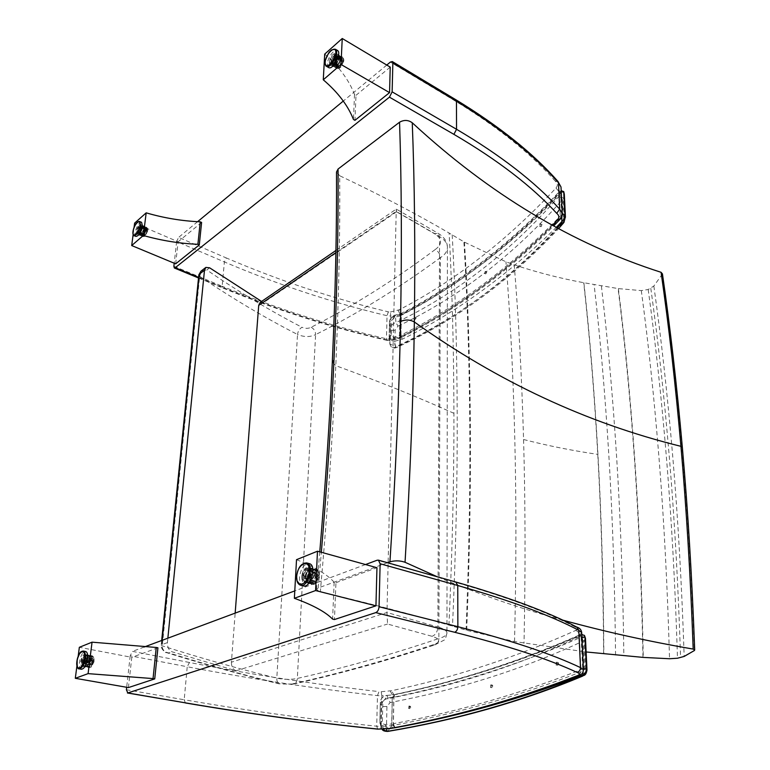 <?xml version="1.0" encoding="UTF-8"?>
<svg xmlns="http://www.w3.org/2000/svg" width="770" height="770" viewBox="0 0 770 770"><rect width="100%" height="100%" fill="white"/><g stroke="black" fill="none" stroke-linecap="round" stroke-linejoin="round"><path stroke-width="0.58" stroke-dasharray="3.85 2.89" d="M377.762 729.123L376.703 726.206L377.473 695.618L378.965 691.614L381.208 691.72L381.853 695.82L377.473 695.618C314.92 688.63 251.501 679.005 187.226 666.753L189.459 662.489C253.455 674.857 316.624 684.559 378.965 691.614M126.395 689.728L184.194 699.757L187.226 666.753L130.197 655.78L132.459 651.372L189.459 662.489M381.208 691.72L391.439 690.738C455.051 677.234 516.42 657.157 575.556 630.495C578.049 629.215 577.846 628.012 574.959 626.867L576.836 627.107M130.197 655.78L126.665 687.283M365.529 564.545L294.785 590.898M144.231 646.993L132.459 651.372M552.562 225.1C504.417 273.36 453.106 311.032 398.629 338.107L386.983 340.359L386.453 338.771L387.041 315.71L388.34 311.85L390.294 312.023L390.833 316.027L387.041 315.71C332.765 302.851 278.547 284.929 224.378 261.935L226.332 257.969C280.251 281.002 334.257 298.962 388.34 311.85M173.876 266.266L222.155 286.238L224.378 261.935L176.648 241.501L178.611 237.401L226.332 257.969M390.294 312.023L399.207 309.81C454.964 280.896 507.218 240.307 555.979 188.044C558.019 185.56 557.798 183.26 555.305 181.162L557.894 181.374M176.648 241.501L174.213 263.215M386.771 65.055L343.276 101.072M197.592 221.693L178.611 237.401M201.24 270.963L206.803 269.981C203.136 270.453 200.758 272.561 199.671 276.295L198.824 275.025M311.176 327.26C314.035 328.838 315.507 331.283 315.613 334.603C310.069 337.222 304.034 337.183 297.528 334.488C297.971 331.187 299.463 328.78 301.994 327.288C305.353 328.684 308.414 328.675 311.176 327.26C352.371 306.441 393.711 280.54 435.194 249.557C438.371 251.347 440.103 254.052 440.401 257.661C398.61 288.336 357.011 313.987 315.613 334.603L297.336 678.428C297.066 681.373 295.815 683.24 293.582 684.039L281.05 684.01C244.331 675.155 206.986 664.808 169.034 652.95C164.549 652.402 162.104 649.659 161.719 644.711L162.162 640.303M335.903 252.599L396.021 211.5L439.593 236.65L438.14 233.329L434.675 233.599L396.723 211.692L396.261 209.094L386.983 612.525L231.414 662.21L235.168 613.103M260.202 302.398L263.571 302.639L261.588 301.445M231.414 662.21C231.423 666.647 232.983 669.505 236.092 670.776L172.172 651.844C168.928 650.409 167.34 647.339 167.417 642.623L167.86 638.186M167.417 642.623L161.719 644.711L161.209 645.154L162.258 645.857C201.114 658.215 239.297 668.976 276.805 678.158C284.284 679.66 291.127 679.746 297.336 678.428C343.574 668.052 390.756 654.75 438.861 638.523L440.401 257.661C445.166 254.649 447.505 251.097 447.428 247.006C447.139 243.041 444.531 239.595 439.593 236.65L437.87 626.982L386.983 612.525L387.551 624.037L432.086 636.318C440.979 639.273 441.2 642.122 432.75 644.856L435.175 644.76C437.504 643.836 438.736 641.756 438.861 638.523C444.357 636.934 447.062 635.019 446.966 632.767C446.629 630.591 443.607 628.657 437.87 626.982C437.495 631.852 435.57 634.961 432.086 636.318M161.681 640.486L161.209 645.154C159.958 646.704 164.684 653.287 166.445 652.594C204.839 664.587 242.579 675.049 279.654 683.972C277.691 683.25 276.738 681.315 276.805 678.158L297.528 334.488C264.986 317.817 232.367 298.423 199.671 276.295L162.258 645.857C162.258 649.408 163.654 651.661 166.445 652.594L169.034 652.95L172.172 651.844M662.45 273.956L653.846 286.045L648.176 289.501L641.304 290.608L618.368 288.615L583.708 282.715C559.703 278.239 536.546 272.272 514.216 264.813L505.967 261.79L464.454 242.155L449.131 233.05C416.926 214.176 380.457 195.07 339.714 175.752C340.109 233.474 338.81 296.787 335.797 365.663C332.784 434.588 327.635 509.961 320.339 591.784C368.705 603.199 411.575 614.306 448.939 625.105L466.697 630.303L514.543 641.545L586.124 651.969M339.714 175.752L336.509 171.999M387.483 562.706L318.212 587.962L316.451 589.502L320.339 591.784M562.581 620.081C520.058 608.454 478.295 594.007 437.273 576.769M514.216 264.813C518.653 318.491 521.762 376.722 523.571 439.506C525.361 502.329 525.515 570.252 524.024 643.287M603.641 653.817C603.199 582.466 601.235 515.987 597.77 454.367C594.286 392.787 589.599 335.576 583.708 282.715M514.543 641.545C516.275 568.221 516.343 500.038 514.745 437.004C513.147 374.018 510.221 315.613 505.967 261.79M464.454 242.155C467.823 296.902 469.787 356.452 470.335 420.815C470.884 485.216 469.671 555.045 466.697 630.303M466.062 630.13C469.055 554.833 470.287 484.975 469.748 420.555C469.209 356.183 467.265 296.614 463.906 241.847M452.202 234.908C455.311 290.001 456.976 349.975 457.207 414.838C457.438 479.739 455.869 550.184 452.51 626.164M448.939 625.105C452.404 548.943 454.059 478.343 453.915 413.307C453.761 348.319 452.173 288.23 449.131 233.05M662.2 275.006C669.938 328.376 676.56 386.222 682.076 448.525C687.581 510.866 691.681 578.212 694.347 650.554M583.881 282.754C589.782 335.605 594.469 392.815 597.953 454.396C601.437 516.006 603.401 582.495 603.844 653.836M615.557 655.029C614.826 583.862 612.602 517.536 608.887 456.052C605.153 394.606 600.234 337.501 594.122 284.736M601.389 286.045C607.655 338.752 612.737 395.79 616.635 457.149C620.524 518.547 622.94 584.776 623.854 655.819M642.969 657.378C641.593 586.557 638.763 520.52 634.47 459.276C630.178 398.071 624.72 341.177 618.098 288.577M618.368 288.615C624.99 341.216 630.457 398.109 634.759 459.315C639.062 520.549 641.901 586.586 643.277 657.407M641.304 290.608C648.417 343.131 654.404 399.948 659.255 461.038C664.106 522.175 667.532 588.078 669.525 658.745M653.846 286.045C661.286 338.829 667.609 395.953 672.816 457.418C678.014 518.913 681.797 585.258 684.164 656.435M648.176 289.501C655.453 342.092 661.613 398.985 666.647 460.181C671.681 521.406 675.29 587.423 677.485 658.225M650.814 288.355C658.167 341.014 664.394 397.984 669.505 459.267C674.616 520.587 678.303 586.711 680.574 657.647M556.229 664.972L556.344 662.2L556.922 663.307L556.229 664.972M558.645 663.548L558.058 662.45L557.73 665.232L558.645 663.548M490.625 687.398L490.808 684.828L491.375 685.887L490.625 687.398M492.877 686.137L492.309 685.079L491.905 687.658L492.877 686.137M408.726 708.362L408.986 705.994L409.534 707.004L408.726 708.362M410.814 707.264L410.266 706.254L409.794 708.621L410.814 707.264M394.923 727.66L393.403 723.665L391.824 723.925L394.817 727.679M583.362 668.822L582.572 669.014C521.588 693.356 458.535 711.576 393.403 723.665L393.913 697.197L395.174 694.473L392.353 697.485L391.824 723.925L385.25 724.541C383.498 724.454 382.536 723.357 382.372 721.24L382.834 701.691L385.837 698.169L393.913 697.197C458.506 683.837 520.895 663.836 581.1 637.194L582.9 672.191M584.315 635.279L580.936 635.26L581.254 634.605L581.1 637.194L581.879 636.982M380.852 726.331L382.045 729.2L380.784 725.157L381.237 705.878C382.17 701.326 384.374 698.91 387.868 698.621L390.178 702.49L386.935 706.437L386.511 725.687C386.867 727.891 387.916 728.824 389.639 728.497C459.276 716.716 524.255 698.092 584.584 672.614L585.566 672.095L583.872 675.463M580.003 636.222C582.37 636.646 583.727 638.089 584.084 640.544L583.111 641.102C582.774 638.638 581.504 637.156 579.281 636.646L580.936 635.26C521.242 661.469 459.517 681.219 395.761 694.521L386.858 695.435L385.837 698.169M387.801 731.404L389.639 728.497M579.281 636.646C520.337 664.779 456.533 685.435 387.868 698.621L387.146 695.503C383.171 695.936 380.9 698.226 380.322 702.365L382.834 701.691M386.935 706.437C384.124 706.745 382.228 706.552 381.237 705.878L380.322 702.365L379.928 723.04C380.775 726.601 382.94 728.459 386.425 728.613L385.25 724.541M380.852 726.303L379.851 721.856L380.784 725.157C381.776 725.792 383.691 725.966 386.511 725.687M540.011 226.082L540.338 223.964L540.011 226.082M542.051 224.946L541.801 224.407L541.069 226.688L542.051 224.946M484.85 273.321L485.235 271.348L484.85 273.321M486.775 272.378L486.525 271.829L485.726 273.908L486.775 272.378M414.298 318.972L414.751 317.144L414.298 318.972M416.108 318.212L415.858 317.663L414.992 319.531L416.108 318.212M399.592 335.768L402.46 339.108L400.968 335.171L393.874 337.279L391.362 335.056L391.709 320.32L394.317 317.404L399.986 315.864L399.592 335.768M562.244 214.31L561.628 214.705C511.54 266.622 457.986 306.778 400.968 335.171L401.353 315.248L401.901 313.804L402.931 314.073L401.334 314.073L399.986 315.864L401.353 315.248C457.958 286.161 511.03 245.12 560.589 192.125L561.782 216.447M563.698 191.518C562.735 191.114 561.696 191.711 560.579 193.309L560.666 191.066L560.589 192.125L561.234 191.701M557.47 227.727C509.009 280.155 455.003 320.031 395.433 347.366C392.507 348.098 390.65 346.943 389.861 343.911L390.197 329.002C391.006 325.44 392.921 323.294 395.972 322.582L397.984 326.153L395.145 330.032L394.827 344.604C395.145 346.154 396.059 346.567 397.57 345.826C458.679 317.827 513.994 276.574 563.524 222.078L564.323 221L564.054 222.222M559.838 195.176L563.265 198.535L562.475 199.642L559.251 196.004L560.579 193.309C511.367 245.12 458.814 285.381 402.931 314.073L394.856 315.912L394.317 317.404M559.251 196.004C510.712 251.636 456.292 293.832 395.972 322.582L395.424 316.268C391.969 316.807 389.995 318.645 389.505 321.773L389.158 336.808C389.659 339.791 391.564 341.264 394.885 341.226L395.433 347.366L396.723 347.463L397.57 345.826M389.158 336.808L389.861 343.901C390.891 347.722 393.181 348.906 396.723 347.463C456.11 320.224 510.125 280.55 558.779 228.421M556.46 227.189C508.123 274.909 456.793 312.216 402.46 339.108L394.885 341.226L393.874 337.279M93.459 660.66C92.631 665.049 91.245 667.359 89.31 667.609C86.096 667.205 89.089 654.837 92.15 655.809C93.295 656.242 93.728 657.859 93.459 660.66M86.192 659.312C85.355 663.711 83.978 666.04 82.053 666.291C78.867 665.886 81.88 653.47 84.921 654.442C86.048 654.875 86.471 656.502 86.192 659.312M76.913 666.002L78.184 656.213M128.417 687.591L131.785 657.349L79.349 647.3M157.927 647.791L131.785 657.349M81.35 669.265C76.615 668.678 80.985 650.303 85.557 651.478M83.295 661.199L84.017 663.961C86.317 662.104 86.856 659.88 85.643 657.262C84.556 657.407 83.766 658.716 83.295 661.199M81.947 660.949L82.669 663.711C84.96 661.854 85.509 659.621 84.286 657.012C83.198 657.147 82.419 658.466 81.947 660.949M82.554 661.478C83.256 657.792 84.421 655.847 86.038 655.645C88.704 655.963 86.192 666.397 83.632 665.588L82.554 661.478M81.206 661.228L82.275 665.338C84.835 666.146 87.357 655.713 84.69 655.385C83.073 655.597 81.909 657.541 81.206 661.228M90.417 655.751L92.227 656.868L91.986 658.725L85.018 657.426L85.355 654.798L88.743 656.223L88.839 655.453L90.321 656.512L90.417 655.751C88.906 656.8 87.838 658.918 87.222 662.104L82.159 661.17L83.372 660.699L90.35 661.988L87.222 662.104M91.986 658.725L90.35 661.988M89.484 662.325L92.227 656.868M87.578 661.969L90.321 656.512M88.839 655.453C87.337 656.512 86.269 658.629 85.643 661.815M84.43 661.391L87.174 655.925M85.355 654.798C83.853 655.857 82.785 657.975 82.159 661.17M85.999 661.68L88.743 656.223M87.27 655.154C85.759 656.213 84.7 658.331 84.074 661.526M83.372 660.699L85.018 657.426M88.925 667.542L89.022 666.772C87.847 666.782 87.318 665.501 87.453 662.941L90.225 662.96L91.178 665.251L90.937 667.118L88.925 667.542C87.539 667.58 86.933 666.088 87.097 663.076M89.022 666.772L87.347 667.253L87.443 666.483C86.269 666.493 85.749 665.222 85.874 662.652L85.528 662.787C85.355 665.809 85.961 667.292 87.347 667.253M85.528 662.787L87.453 662.941M90.937 667.118C89.753 667.128 89.233 665.857 89.359 663.288M87.443 666.483L85.768 666.964L85.865 666.194C84.69 666.204 84.171 664.934 84.305 662.354L83.949 662.498C83.776 665.521 84.382 667.003 85.768 666.964M83.949 662.498L85.874 662.652M84.18 663.971L83.247 661.671L82.034 662.142C81.861 665.165 82.457 666.656 83.843 666.618L84.18 663.971L91.178 665.251M90.225 662.96L83.247 661.671M85.865 666.194L83.843 666.618M82.034 662.142L84.305 662.354M89.079 660.535L86.288 660.516L94.152 661.478L89.079 660.535L86.221 666.791L87.905 666.31L87.799 667.08L91.389 666.945L91.63 665.078L84.633 663.798L84.296 666.445L86.317 666.021M84.296 666.445C85.817 665.396 86.885 663.268 87.52 660.044M86.288 660.516L84.633 663.798M86.221 666.791C87.742 665.752 88.81 663.615 89.436 660.4M91.63 665.078L93.276 661.805M90.658 660.833L87.905 666.31M94.152 661.478L91.389 666.945M87.799 667.08C89.32 666.04 90.398 663.913 91.024 660.689M92.602 660.987C91.977 664.202 90.908 666.329 89.387 667.369M92.236 661.122L89.484 666.599M90.87 655.578L92.361 660.15L94.277 660.506L93.401 660.833L92.448 658.552L92.679 656.694L90.87 655.578L91.784 655.771L92.727 660.006M90.773 656.338L89.301 655.28L89.195 656.04L90.032 656.281L90.783 659.851L90.292 655.549L89.301 655.28M91.149 659.717L92.361 660.15M92.679 656.694L93.449 656.877L94.277 660.506M89.195 656.04L87.722 654.981L87.626 655.751L88.386 655.925L89.205 659.563L88.714 655.251L87.722 654.981M89.561 659.418L90.783 659.851M85.47 657.253L86.413 659.534L87.636 659.062L86.712 654.818L85.807 654.625L85.47 657.253L92.448 658.552M93.401 660.833L86.413 659.534M87.626 655.751L85.807 654.625M87.636 659.062L89.205 659.563M309.915 578.568C310.82 572.582 313.005 569.559 316.48 569.502C321.735 570.676 317.461 586.143 312.389 584.266C310.676 583.593 309.848 581.697 309.915 578.568M301.715 576.441C302.639 570.426 304.824 567.384 308.279 567.326C313.506 568.481 309.194 584.026 304.16 582.159C302.456 581.485 301.638 579.579 301.715 576.441M296.517 559.675C314.699 566.932 327.231 574.449 334.142 582.226L335.951 582.707L334.44 619.552M334.142 582.226L332.592 619.109M335.951 582.707L376.954 567.711M303.159 585.883C300.598 584.873 299.376 582.014 299.501 577.298C300.81 568.481 304.025 563.909 309.136 563.573M310.272 574.15L308.895 570.945C306.036 569.867 303.592 578.655 306.566 579.319C308.52 579.281 309.761 577.548 310.272 574.15M308.731 573.746L307.365 570.532C304.506 569.463 302.061 578.26 305.036 578.925C306.989 578.876 308.221 577.154 308.731 573.746M311.513 573.669C310.753 578.732 308.914 581.292 306.017 581.36C301.59 580.368 305.228 567.317 309.473 568.915C310.887 569.473 311.571 571.061 311.513 573.669M309.973 573.265C310.031 570.647 309.357 569.059 307.942 568.501C303.698 566.913 300.059 579.974 304.477 580.965C307.374 580.898 309.213 578.328 309.973 573.265M313.486 583.862L315.7 583.458L315.815 581.129L307.885 579.069L307.721 582.38L309.954 581.976L309.906 582.938L311.744 582.438L311.696 583.4L313.534 582.9L313.486 583.862C315.931 582.341 317.442 579.55 318.02 575.498L312.254 573.987L310.214 574.766L318.135 576.846L319.589 576.297L318.02 575.498M315.815 581.129L318.135 576.846M319.589 576.297C319.078 579.752 317.789 582.139 315.7 583.458M317.423 575.729C316.913 579.184 315.613 581.571 313.534 582.9M311.696 583.4C314.141 581.879 315.652 579.088 316.229 575.036M313.842 574.786C313.332 578.251 312.033 580.647 309.954 581.976M307.721 582.38C310.156 580.85 311.667 578.049 312.254 573.987M315.633 575.257C315.123 578.713 313.823 581.109 311.744 582.438M309.906 582.938C312.341 581.417 313.852 578.616 314.439 574.564M310.214 574.766L307.885 579.069M314.208 569.146L314.17 570.098L316.355 570.82L317.481 574.507L319.646 575.084L318.193 575.633L316.21 572.986L316.326 570.676L314.208 569.146L316.595 569.752L318.077 574.285M314.17 570.098L312.428 568.674L312.389 569.627L314.574 570.339L315.69 574.045L316.287 573.814L314.997 569.482L312.428 568.674M316.287 573.814L317.481 574.507M316.326 570.676L318.347 571.215L319.646 575.084M312.389 569.627L310.647 568.202L310.599 569.155L312.61 569.684L313.9 573.573L314.497 573.342L313.207 569.001L310.647 568.202M314.497 573.342L315.69 574.045M308.308 570.907L310.272 573.554L312.312 572.764L310.839 568.221L308.472 567.625L308.308 570.907L316.21 572.986M318.193 575.633L310.272 573.554M310.599 569.155L308.472 567.625M312.312 572.764L313.9 573.573M305.998 576.595L303.236 576.249L305.247 575.479L313.149 577.538L308.982 577.741L305.998 576.595C306.508 573.169 307.788 570.782 309.848 569.444L309.896 568.491L313.419 570.387L313.467 569.434L315.575 570.965L315.459 573.275L307.557 571.196L307.731 567.913L309.848 569.444M307.731 567.913C305.315 569.453 303.813 572.235 303.236 576.249M305.247 575.479L307.557 571.196M309.896 568.491C307.48 570.031 305.988 572.803 305.411 576.817M315.459 573.275L313.149 577.538M307.779 577.057C308.289 573.64 309.579 571.253 311.638 569.916M311.725 578.087C312.225 574.67 313.506 572.293 315.575 570.965M311.686 568.963C309.261 570.503 307.769 573.275 307.201 577.279M308.982 577.741C309.55 573.746 311.042 570.974 313.467 569.434M309.569 577.519C310.069 574.102 311.35 571.725 313.419 570.387M312.736 584.141L312.784 583.179C310.772 583.381 309.675 581.899 309.502 578.732L311.667 579.29L313.092 578.751L315.065 581.408L314.949 583.737L312.591 584.17C310.3 584.334 309.078 582.592 308.914 578.953M312.784 583.179L310.945 583.679L310.993 582.726C308.982 582.928 307.885 581.446 307.721 578.27L307.134 578.491C307.307 582.226 308.578 583.958 310.945 583.679M307.134 578.491L309.502 578.732M314.949 583.737L314.872 583.756C312.899 583.901 311.831 582.409 311.667 579.29M310.993 582.726L309.155 583.227L309.117 582.274C307.153 582.418 306.094 580.926 305.931 577.808L305.344 578.029C305.517 581.764 306.787 583.496 309.155 583.227M305.344 578.029L307.721 578.27M307.143 579.358L305.19 576.692L303.178 577.462C303.322 581.1 304.535 582.842 306.816 582.697L307.143 579.358L315.065 581.408M313.092 578.751L305.19 576.692M309.203 582.264L306.97 582.659M303.178 577.462L305.931 577.808M147.214 229.778C146.223 234.051 144.77 236.332 142.845 236.602C140.592 235.841 144.558 226.062 146.637 227.266L147.214 229.778M141.228 227.217C140.227 231.501 138.773 233.791 136.867 234.07C134.635 233.32 138.61 223.502 140.66 224.705L141.228 227.217M133.123 234.59L134.057 227.468M175.666 263.821L178.13 241.77L134.625 223.127M201.605 222.434L178.13 241.77M135.924 236.419C132.604 235.312 138.456 220.711 141.574 222.338M138.475 231.077L138.802 232.511C140.727 231.289 141.439 229.527 140.948 227.217C139.87 227.371 139.043 228.661 138.475 231.077M137.368 230.605L137.686 232.03C139.611 230.817 140.323 229.056 139.832 226.736C138.754 226.9 137.936 228.19 137.368 230.605M137.801 231.674C138.648 228.074 139.87 226.159 141.468 225.928C142.209 229.373 141.141 231.991 138.282 233.791L137.801 231.674M136.694 231.202L137.166 233.32C140.024 231.52 141.093 228.892 140.361 225.446C138.754 225.687 137.532 227.602 136.694 231.202M144.385 227.573L145.886 228.796L145.722 230.143L139.967 227.679L140.207 225.783L144.317 228.122L141.613 233.454L137.435 231.683L138.542 230.711L144.298 233.166L143.509 233.849L141.613 233.454M145.722 230.143L144.298 233.166M143.509 233.849L145.886 228.796M141.93 233.175L144.317 228.122M143.085 227.015L140.313 232.906M139.332 232.078L141.719 227.015M140.207 225.783L137.435 231.683M140.631 232.627L143.018 227.573M141.786 226.457L139.014 232.357M138.542 230.711L139.967 227.679M143.316 236.082L141.844 233.878L143.412 234.542L144.202 233.859L144.567 234.956L145.135 234.85L144.962 236.198L142.431 236.438L141.516 234.157M143.384 235.533L141.391 235.264L140.544 233.329L141.189 235.89L142.007 235.533M140.217 233.608L141.844 233.878M144.962 236.198L144.211 236.486L143.412 234.542M142.084 234.975L140.034 234.715L139.245 232.781L139.89 235.331L140.708 234.985M138.918 233.06L140.544 233.329M139.36 232.405L138.802 232.511L138.446 231.414L137.339 232.386L138.234 234.667L139.12 234.311L139.36 232.405L145.135 234.85M144.202 233.859L138.446 231.414M140.775 234.427L139.12 234.311M137.339 232.386L139.245 232.781M143.586 228.988L142.325 228.026L141.208 228.998L146.974 231.462L147.773 230.769L143.913 228.7L141.122 234.619L145.376 235.841L145.54 234.494L139.774 232.04L139.534 233.955L141.189 234.07M139.534 233.955L142.325 228.026M141.208 228.998L139.774 232.04M141.122 234.619L143.913 228.7M145.54 234.494L146.974 231.462M144.895 229.547L142.498 234.619M147.773 230.769L145.376 235.841M142.421 235.177L145.222 229.258M146.521 229.816L143.73 235.726M146.194 230.095L143.798 235.177M144.798 227.208L144.731 227.766L145.982 227.718L146.281 229.393L147.859 230.066L147.06 230.759L146.704 229.672L146.136 229.778L146.3 228.44L144.798 227.208L146.223 227.083L146.608 229.113M144.731 227.766L143.499 226.659L143.432 227.208L144.683 227.16L144.981 228.834L144.962 226.582L143.499 226.659M145.309 228.555L146.281 229.393M146.3 228.44L147.522 228.353L147.859 230.066M143.432 227.208L142.2 226.101L142.132 226.649L143.335 226.553L143.672 228.276L143.663 226.024L142.2 226.101M144 227.997L144.981 228.834M140.381 227.323L140.948 227.217L141.295 228.295L142.421 227.314L142.036 225.292L140.621 225.427L140.381 227.323L146.136 229.778M147.06 230.759L141.295 228.295M142.132 226.649L140.621 225.427M142.421 227.314L143.672 228.276M335.826 66.066C337.125 60.291 339.368 57.317 342.554 57.153C345.692 58.712 339.474 70.57 336.625 68.472L335.826 66.066M329.242 62.264C330.561 56.48 332.794 53.486 335.97 53.303C339.079 54.843 332.861 66.759 330.041 64.67L329.242 62.264M324.709 54.102C339.185 66.836 349.128 80.292 354.508 94.469L355.99 95.307L354.96 120.322M354.508 94.469L353.469 119.494M355.99 95.307L390.236 67.115M328.578 67.519L327.385 63.9C327.5 57.779 334.469 48.356 337.404 50.425M336.346 57.837L335.893 56.489C333.092 57.606 331.976 59.742 332.544 62.909C334.334 62.803 335.605 61.119 336.346 57.837M335.114 57.124L334.671 55.777C331.86 56.893 330.744 59.04 331.312 62.197C333.102 62.091 334.373 60.397 335.114 57.124M337.385 56.932C336.278 61.802 334.401 64.314 331.735 64.468C329.108 63.188 334.324 53.178 336.721 54.93L337.385 56.932M336.153 56.21L335.489 54.208C333.092 52.456 327.885 62.476 330.503 63.766C333.169 63.602 335.046 61.09 336.153 56.21M338.896 67L340.667 67.365L340.744 65.816L334.392 62.139L334.276 64.324L337.501 65.527L338.896 67L342.621 59.463L342.121 59.896L338.001 56.768L336.298 58.26L342.65 61.956L343.863 60.907L342.621 59.463M340.744 65.816L342.65 61.956M343.863 60.907L340.667 67.365M342.121 59.896L338.935 66.364M337.462 66.172L341.187 58.626M339.252 58.222L336.057 64.699M334.276 64.324L338.001 56.768M340.686 59.059L337.501 65.527M336.028 65.334L339.753 57.788M336.298 58.26L334.392 62.139M339.378 57.23L339.349 57.865L341.861 57.808L342.159 59.088L342.66 58.655L343.901 60.108L342.689 61.157L342.246 60.185L341.004 60.416L341.081 58.876L339.378 57.23L342.246 57.028L342.66 58.655M339.349 57.865L337.953 56.393L337.924 57.028L340.427 56.97L340.725 58.251L340.879 56.297L337.953 56.393M341.226 57.817L342.159 59.088M341.081 58.876L343.536 58.732L343.901 60.108M337.924 57.028L336.519 55.565L336.49 56.191L338.935 56.037L339.291 57.413L339.445 55.459L336.519 55.565M339.791 56.98L340.725 58.251M334.671 56.72L335.893 56.489L336.336 57.452L338.04 55.96L337.626 54.323L334.777 54.545L334.671 56.72L341.004 60.416M342.689 61.157L336.336 57.452M336.49 56.191L334.777 54.545M338.04 55.96L339.291 57.413M332.688 63.188L330.455 62.611L332.139 61.128L338.482 64.805L337.289 65.845L332.197 63.612L335.893 56.114L340.456 59.415L340.378 60.955L334.045 57.269L334.151 55.094L335.864 56.739M334.151 55.094L330.455 62.611M332.139 61.128L334.045 57.269M335.893 56.114L332.197 63.612M340.378 60.955L338.482 64.805M334.122 64.016L337.298 57.577M337.289 65.845L340.456 59.415M337.327 56.941L333.631 64.439M335.065 65.267L338.752 57.779M335.556 64.834L338.723 58.414M338.271 67.539L338.3 66.903L336.779 67.529L335.508 65.642L335.017 66.066L337.241 66.644L338.444 65.604L338.896 66.576L340.119 66.364L340.042 67.904L338.271 67.539L336.355 68.28L335.017 66.066M338.3 66.903L336.837 66.711L336.865 66.076L335.345 66.701L334.084 64.815L333.593 65.248L335.037 67.462L336.837 66.711M333.593 65.248L335.508 65.642M340.042 67.904L338.405 68.52L337.241 66.644M336.865 66.076L335.402 65.883L335.431 65.248L333.795 65.864L332.65 63.987L332.159 64.42L333.603 66.634L335.402 65.883M332.159 64.42L334.084 64.815M333.766 62.688L332.544 62.909L332.101 61.937L330.417 63.409L331.735 65.623L333.651 64.873L333.766 62.688L340.119 66.364M338.444 65.604L332.101 61.937M335.431 65.248L333.651 64.873M330.417 63.409L332.65 63.987M390.265 690.95L392.296 694.944L381.853 695.82L381.131 726.399L391.68 725.638L392.296 694.944L393.865 694.656L391.439 690.738M575.556 630.495C577.741 631.044 579.001 632.555 579.329 635.029C519.644 661.44 457.823 681.315 393.865 694.656L393.268 725.379C457.852 713.492 520.424 695.657 581.004 671.873L579.329 635.029L581.687 632.805M455.773 581.995L377.156 560.213M574.959 626.867C546.816 611.938 506.689 597 454.579 582.053M185.358 702.943L184.194 699.757C249.316 710.96 313.486 719.777 376.703 726.206L381.131 726.399L380.592 729.18M389.995 728.564L391.68 725.638L393.268 725.379L391.372 728.343M579.059 675.386L581.004 671.873L583.41 669.862M398.177 310.272L399.938 314.025L390.833 316.027L390.294 339.079L399.476 337.135L399.938 314.025L401.305 313.409L399.207 309.81M555.979 188.044L559.164 191.778C509.971 244.023 457.351 284.563 401.305 313.409L400.852 336.538C457.39 308.491 510.558 268.961 560.348 217.948L559.164 191.778L561.041 187.466M455.802 99.705L453.838 100.139L390.361 62.081M555.305 181.162C530.848 153.432 497.025 126.424 453.838 100.139M198.525 277.97L222.674 287.942L222.155 286.238C276.911 308.703 331.678 326.211 386.453 338.771L390.294 339.079L389.928 340.61L398.648 338.762L399.476 337.135L400.852 336.538L400.005 338.174C454.319 311.205 505.592 273.735 553.813 225.774M559.857 219.498L562.254 213.742M387.002 340.369C332.217 327.828 277.441 310.358 222.674 287.942L223.618 287.711L198.593 277.373M398.629 338.107L400.005 338.174L397.589 338.559M389.62 340.244L386.983 340.359M387.647 340.08C332.948 327.558 278.268 310.098 223.618 287.711M209.633 267.816L206.803 269.981C238.565 291.724 270.289 310.82 301.994 327.288M435.194 249.557C442.481 244.263 442.307 238.95 434.675 233.599M396.723 211.692L263.571 302.639M236.092 670.776L387.551 624.037M293.582 684.039L281.05 684.01M432.75 644.856C384.788 660.824 337.712 673.914 291.522 684.106M453.915 413.307C419.371 397.715 380.005 381.833 335.797 365.663L332.313 362.15M318.212 587.962L321.34 552.282M523.571 439.506C547.422 445.666 572.158 450.623 597.77 454.367M682.076 448.525L682.374 447.736M582.697 676.079L584.584 672.614L583.111 641.102C523.552 668.995 459.238 689.458 390.178 702.49M585.489 638.6L584.084 640.544L585.566 672.095L587 670.314M581.764 634.422L581.254 634.605C521.415 661.122 459.392 681.075 395.174 694.473L386.858 695.435C382.834 696.196 380.65 698.506 380.322 702.346L379.851 721.846L382.372 721.24M386.511 728.94L392.902 728.054M563.072 223.579L563.524 222.078L562.475 199.642C513.475 255.274 458.641 297.441 397.984 326.153M564.352 194.752L563.265 198.535L564.323 221L565.43 217.294M395.145 330.032C392.69 330.725 391.044 330.378 390.197 329.002L389.505 321.725L389.148 336.442L389.851 343.593C390.698 344.95 392.363 345.287 394.827 344.604M561.186 190.662L560.666 191.066C511.27 243.849 458.342 284.765 401.901 313.804L394.856 315.912C391.583 316.711 389.793 318.655 389.505 321.725L391.709 320.32M389.158 336.798L391.362 335.056M83.256 651.035C78.704 649.851 74.305 668.254 79.021 668.841L79.118 668.861M301.792 564.689C298.933 567.692 297.297 571.667 296.873 576.615L297.326 581.312M139.678 221.519C136.569 219.883 130.698 234.504 134.019 235.61L134.057 235.63M335.364 49.222C332.476 47.009 325.402 56.508 325.286 62.688L326.528 66.345M335.941 250.452L396.261 209.094L438.14 233.329C444.059 236.948 447.158 241.501 447.428 247.006L446.966 632.767C446.042 637.493 445.022 639.976 443.905 640.216L434.944 644.827M293.351 684.097C339.686 673.885 386.954 660.766 435.175 644.76M319.771 551.849L316.451 589.502M558.058 662.45L556.344 662.2M557.73 665.232L556.007 664.991M492.309 685.079L490.808 684.828M491.905 687.658L490.403 687.408M410.266 706.254L408.986 705.994M409.794 708.621L408.504 708.362M541.801 224.407L540.338 223.964M541.069 226.688L539.606 226.245M486.525 271.829L485.235 271.348M485.726 273.908L484.436 273.417M415.858 317.663L414.751 317.144M414.992 319.531L413.875 319.011M82.053 666.291L89.31 667.609M84.921 654.442L92.15 655.809M92.612 658.571L84.286 657.012M91.014 665.241L82.669 663.711M82.275 665.338L83.632 665.588M84.69 655.385L86.038 655.645M91.611 656.579L90.292 655.549M93.449 656.877L91.784 655.771M90.032 656.281L88.714 655.251M88.386 655.925L86.712 654.818M304.16 582.159L312.389 584.266M308.279 567.326L316.48 569.502M316.807 573.024L307.365 570.532M314.497 581.369L305.036 578.925M304.477 580.965L306.017 581.36M307.942 568.501L309.473 568.915M316.355 570.82L314.997 569.482M318.347 571.215L316.595 569.752M314.574 570.339L313.207 569.001M312.61 569.684L310.839 568.221M314.872 583.756L312.591 584.17M309.117 582.274L306.816 582.697M136.867 234.07L142.845 236.602M140.66 224.705L146.637 227.266M146.704 229.672L139.832 226.736M144.567 234.956L137.686 232.03M137.166 233.32L138.282 233.791M140.361 225.446L141.468 225.928M142.691 235.822L141.189 235.89M144.211 236.486L142.431 236.438M141.391 235.264L139.89 235.331M140.034 234.715L138.234 234.667M145.982 227.718L144.962 226.582M147.522 228.353L146.223 227.083M144.683 227.16L143.663 226.024M143.335 226.553L142.036 225.292M330.041 64.67L336.625 68.472M335.97 53.303L342.554 57.153M342.246 60.185L334.671 55.777M338.896 66.576L331.312 62.197M330.503 63.766L331.735 64.468M335.489 54.208L336.721 54.93M341.861 57.808L340.879 56.297M343.536 58.732L342.246 57.028M340.427 56.97L339.445 55.459M338.935 56.037L337.626 54.323M336.779 67.529L335.037 67.462M338.405 68.52L336.355 68.28M335.345 66.701L333.603 66.634M333.795 65.864L331.735 65.623"/><path stroke-width="1.16" d="M576.836 627.107L578.79 630.312L580.484 667.6C551.955 654.038 511.078 640.399 457.861 626.693L379.052 606.741L380.139 563.746L457.755 585.508L455.773 581.995M365.529 564.545L377.156 560.213L378.417 560.146L380.139 563.746M126.665 687.283L126.395 689.728L127.82 692.952L375.77 612.622L454.656 632.266C507.69 645.693 548.461 659.062 576.961 672.364C579.194 671.767 580.368 670.179 580.484 667.6L583.4 669.65L581.687 632.805M576.961 672.364C579.897 673.384 580.089 674.453 577.548 675.579C517.344 699.035 455.051 716.62 390.679 728.343L377.733 729.123C314.555 722.76 250.423 714.031 185.358 702.943M379.052 606.741C378.782 609.744 377.685 611.707 375.77 612.622M294.785 590.898L144.231 646.993M557.807 181.297L558.471 182.76L559.675 209.132C534.9 181.874 500.519 155.251 456.543 129.283L392.132 91.842L392.854 63.102L456.466 101.245L455.802 99.705M386.771 65.055L390.361 62.081L392.296 61.562L392.854 63.102M174.213 263.215L173.876 266.266L174.328 267.979L175.233 267.719L389.437 97.155L453.896 134.346C497.718 160.035 531.993 186.369 556.729 213.357L559.675 209.132L562.235 213.3L561.041 187.466M392.132 91.842L389.437 97.155M343.276 101.072L197.592 221.693M161.681 640.486L198.824 275.025L201.23 270.973L205.725 267.527M235.168 613.103L258.71 305.372L260.202 302.398L335.941 250.452M167.86 638.186L204.483 270.241L205.879 267.411L209.633 267.816L261.588 301.445M332.313 362.15C335.422 293.139 336.817 229.758 336.509 171.999L338.069 169.044L399.553 122.218C404 119.706 408.235 119.889 412.258 122.767C489.258 194.03 572.197 243.869 661.074 272.301C668.812 325.816 675.434 383.826 680.94 446.331C686.445 508.874 690.536 576.451 693.193 649.081C648.61 641.41 605.076 631.747 562.581 620.081M437.273 576.769L405.049 562.283C400.236 560.57 395.193 560.416 389.938 561.811L387.483 562.706M586.124 651.969L643.277 657.407L669.525 658.745L677.485 658.225L684.164 656.435L694.347 650.554L694.694 649.986L693.193 649.081M405.049 562.283C410.294 474.792 413.394 394.692 414.356 321.985C415.319 249.316 414.616 182.913 412.258 122.767M661.074 272.301L662.45 273.956M582.9 672.191L582.774 675.078C584.43 675.223 585.662 673.221 586.461 669.091L584.95 637.271L584.315 635.279M581.09 676.32L583.872 675.463L581.09 676.32C521.184 701.432 456.543 719.786 387.156 731.394L387.801 731.404C457.342 719.786 522.291 701.354 582.64 676.099L582.697 676.079M386.511 728.94L387.156 731.394L382.055 729.2C382.623 730.643 384.538 731.375 387.791 731.404M561.782 216.447L561.879 221.616C563.236 220.759 564.237 218.478 564.901 214.792L563.698 191.518M153.047 678.591L154.731 678.899L157.927 647.791L156.262 647.464L153.047 678.591L88.088 673.635L92.053 642.17L156.262 647.464M154.731 678.899L128.417 687.591L75.306 678.303L88.088 673.635M78.184 656.213L79.349 647.3L92.053 642.17M75.306 678.303L76.913 666.002M85.557 651.478L85.653 651.487C87.347 652.142 87.982 654.567 87.568 658.783C86.307 665.386 84.238 668.88 81.35 669.265L79.118 668.861M332.592 619.109L334.44 619.552L375.943 605.836L315.584 590.551L294.371 598.3C312.832 605.008 325.575 611.948 332.592 619.109M375.943 605.836L376.954 567.711L317.481 551.214L296.517 559.675L294.371 598.3M317.481 551.214L315.584 590.551M309.136 563.573L309.347 563.63C317.182 565.363 310.714 588.684 303.159 585.883L300.743 585.267M197.9 244.302L199.295 244.908L201.605 222.434L200.229 221.818L197.9 244.302C179.535 243.522 161.344 240.577 143.326 235.485L146.184 212.847C164.01 218.035 182.028 221.028 200.229 221.818M199.295 244.908L175.666 263.821L131.699 245.553L143.326 235.485M134.057 227.468L134.625 223.127L146.184 212.847M131.699 245.553L133.123 234.59M141.574 222.338L142.479 226.12C140.968 232.559 138.783 235.995 135.924 236.419L134.057 235.63M353.469 119.494L354.96 120.322L389.553 92.631L340.994 64.468L323.275 79.801C337.943 92.333 348.002 105.567 353.469 119.494M389.553 92.631L390.236 67.115L342.246 38.5L324.709 54.102L323.275 79.801M342.246 38.5L340.994 64.468M337.404 50.425L337.472 50.454C342.14 52.784 332.794 70.657 328.578 67.519L326.528 66.345M454.656 632.266C456.6 631.429 457.669 629.571 457.861 626.693L457.755 585.508C510.202 600.475 550.55 615.403 578.79 630.312L581.677 632.565C581.35 629.812 579.714 627.974 576.769 627.069M583.41 669.862L583.4 669.65C583.275 672.73 581.812 674.655 579.011 675.406L579.059 675.386M127.425 692.99L185.772 702.914L127.82 692.952M577.548 675.579L579.011 675.406C518.441 698.958 455.898 716.61 391.372 728.343L390.679 728.343M389.485 728.535L391.372 728.343M378.041 729.084C314.882 722.722 250.789 713.992 185.772 702.914M453.896 134.346L456.543 129.283L456.466 101.245C499.923 127.724 533.928 154.895 558.471 182.76L561.012 187.014L557.894 181.374M562.254 213.742L562.235 213.3C562.11 216.216 561.291 218.314 559.761 219.604L559.857 219.498M198.593 277.373L175.233 267.719M556.729 213.357C559.241 215.408 559.472 217.641 557.393 220.047L559.761 219.604L553.813 225.774M557.393 220.047L552.562 225.1M258.71 305.372L335.903 252.599M162.162 640.303L199.315 274.197L204.483 270.241M319.771 551.849C325.46 484.099 329.637 420.959 332.303 362.439L333.968 360.11C337.058 290.762 338.415 227.073 338.069 169.044M321.34 552.282C327.106 483.493 331.312 419.429 333.968 360.11M399.553 122.218C401.565 182.365 401.892 248.777 400.535 321.465C399.168 394.182 395.636 474.301 389.938 561.811M400.535 321.465C405.367 319.386 409.977 319.56 414.356 321.985C497.815 381.622 586.682 423.077 680.94 446.331L682.374 447.736M392.902 728.054L395.125 727.746C459.565 716.023 522.118 698.467 582.774 675.078L581.822 675.944M581.879 636.982L584.95 637.271L585.489 638.6M587 670.314L586.461 669.091L583.362 668.822M556.46 227.189L561.879 221.616L560.541 224.243L563.072 223.579M564.054 222.222L561.128 223.435M561.234 191.701L563.832 192.211L564.352 194.752M565.43 217.294L564.901 214.792L562.244 214.31M560.541 224.243L557.47 227.727M84.565 658.35C83.227 668.976 75.46 671.854 76.894 661.324C78.203 650.881 85.932 647.772 84.565 658.35M85.653 651.487L83.343 651.054C81.543 651.208 80.359 651.921 79.791 653.191L77.308 658.937C76.817 665.896 77.395 669.197 79.021 668.841C81.909 668.456 83.978 664.962 85.239 658.35C85.663 654.134 85.027 651.699 83.343 651.054L83.256 651.035M296.729 576.345C297.345 563.351 310.127 558.202 309.444 571.427C308.799 584.719 295.882 589.502 296.729 576.345M297.326 581.312L300.521 585.21C308.067 588.01 314.545 564.66 306.73 562.928L301.792 564.689M139.986 225.321C139.024 232.954 131.949 239.114 132.998 231.472C133.932 223.964 140.977 217.689 139.986 225.321M141.622 222.357L139.716 221.539C138.388 221.048 136.81 222.357 134.981 225.466C132.604 229.094 132.575 237.333 134.019 235.61C136.867 235.187 139.052 231.751 140.564 225.302L139.678 221.519M325.181 62.187C325.585 53.592 336.278 44.063 335.816 52.822C335.393 61.571 324.613 70.965 325.181 62.187M326.47 66.307C330.677 69.435 340.032 51.542 335.364 49.222L331.552 49.973L329.685 51.744C329.011 51.6 324.468 61.311 325.075 62.399C325.238 64.93 325.7 66.239 326.47 66.307M378.417 560.146L455.878 582.024C508.19 597.039 548.587 612.102 577.057 627.223M377.762 729.123L389.995 728.564M392.296 61.562L455.83 99.725C499.287 126.222 533.35 153.48 558.019 181.508M174.347 267.989L198.525 277.97M198.843 274.871L200.96 271.175M694.694 649.986C691.999 577.529 687.889 510.077 682.364 447.63C676.83 385.231 670.189 327.298 662.431 273.831M581.764 634.422L584.517 635.558L585.47 638.301L586.981 670.035C586.451 673.24 585.421 675.049 583.872 675.463M561.186 190.662L563.736 191.624L564.323 194.175L565.401 216.716L563.958 222.386L558.779 228.421M309.347 563.63L306.73 562.928C301.253 563.034 297.884 567.538 296.614 576.461C296.44 581.157 297.74 584.074 300.521 585.21M335.364 49.222L337.472 50.454"/></g></svg>

